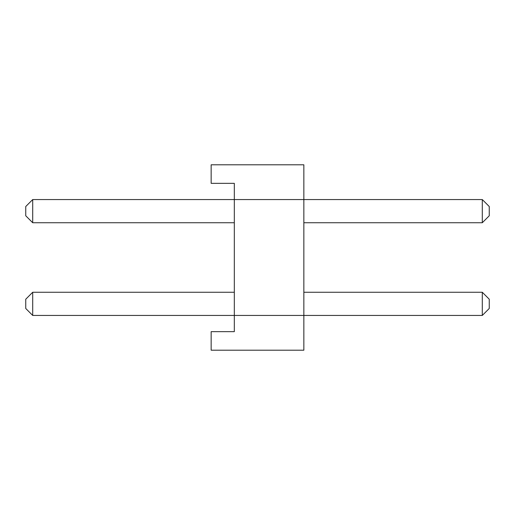 <?xml version="1.0" encoding="UTF-8"?>
<svg xmlns="http://www.w3.org/2000/svg" width="515" height="515" viewBox="0 0 515 515"><rect width="100%" height="100%" fill="white"/><g stroke="black" fill="none" stroke-linecap="round" stroke-linejoin="round"><path stroke-width="0.77" d="M303.85 222.738L482.298 222.738L482.298 199.562L303.85 199.562L303.85 350.2L211.15 350.2L211.15 331.66L234.325 331.66L234.325 183.34L211.15 183.34L211.15 164.8L303.85 164.8L303.85 199.562L32.703 199.562L25.75 206.515L25.75 215.785L32.703 222.738L234.325 222.738M303.85 292.263L482.298 292.263L482.298 315.438L32.703 315.438L32.703 292.263L234.325 292.263M32.703 222.738L32.703 199.562M482.298 315.438L489.25 308.485L489.25 299.215L482.298 292.263M482.298 222.738L489.25 215.785L489.25 206.515L482.298 199.562M32.703 315.438L25.75 308.485L25.75 299.215L32.703 292.263"/></g></svg>
